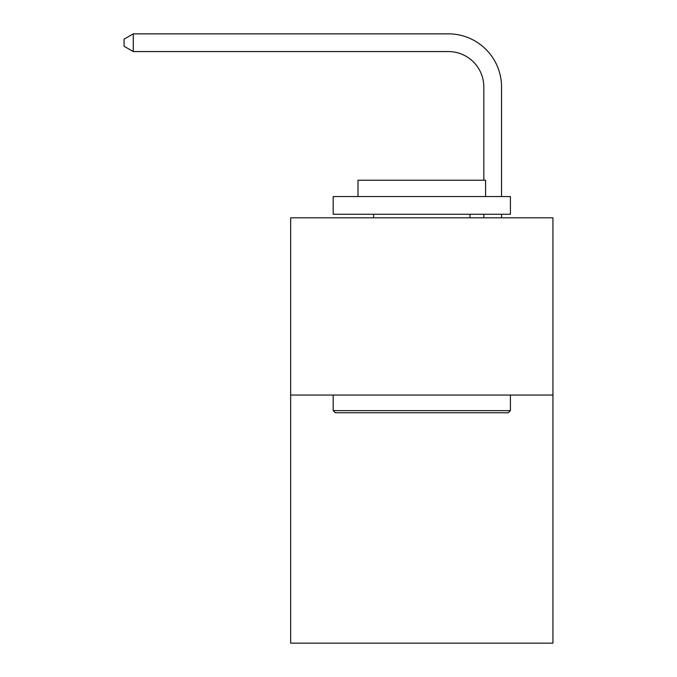 <?xml version="1.0" encoding="UTF-8"?>
<svg xmlns="http://www.w3.org/2000/svg" width="677" height="677" viewBox="0 0 677 677"><rect width="100%" height="100%" fill="white"/><g stroke="black" fill="none" stroke-linecap="round" stroke-linejoin="round"><path stroke-width="1.02" d="M552.94 395.038L552.94 643.15L290.653 643.15L290.653 217.808L552.94 217.808L552.94 395.038L290.653 395.038M483.827 180.234L483.827 87.02A35.441 35.441 70.4 0 0 448.377 51.57L133.276 51.57L124.06 46.256L124.06 39.164L133.276 33.85L448.377 33.85A53.17 53.17 -109.6 0 1 501.547 87.02L501.547 196.542M335.31 412.758L333.186 410.634L510.407 410.634L508.283 412.758L335.31 412.758M510.407 196.542L510.407 214.262L333.186 214.262L333.186 196.542L510.407 196.542M357.998 196.542L357.998 180.234L485.595 180.234L485.595 196.542M510.407 395.038L510.407 410.634M333.186 395.038L333.186 410.634M469.999 214.262L469.999 217.808M373.594 214.262L373.594 217.808M483.827 87.02A35.441 35.441 70.4 0 0 448.377 51.57A35.441 35.441 70.4 0 1 483.827 87.02A35.441 35.441 70.4 0 0 448.377 51.57A35.441 35.441 70.4 0 1 483.827 87.02A35.441 35.441 70.4 0 0 448.377 51.57A35.441 35.441 70.4 0 1 483.827 87.02A35.441 35.441 70.4 0 0 448.377 51.57A35.441 35.441 70.4 0 1 483.827 87.02A35.441 35.441 70.4 0 0 448.377 51.57A35.441 35.441 70.4 0 1 483.827 87.02A35.441 35.441 70.4 0 0 448.377 51.57A35.441 35.441 70.4 0 1 483.827 87.02A35.441 35.441 70.4 0 0 448.377 51.57A35.441 35.441 70.4 0 1 483.827 87.02A35.441 35.441 70.4 0 0 448.377 51.57A35.441 35.441 70.4 0 1 483.827 87.02A35.441 35.441 70.4 0 0 448.377 51.57A35.441 35.441 70.4 0 1 483.827 87.02A35.441 35.441 70.4 0 0 448.377 51.57A35.441 35.441 70.4 0 1 483.827 87.02A35.441 35.441 70.4 0 0 448.377 51.57A35.441 35.441 70.4 0 1 483.827 87.02A35.441 35.441 70.4 0 0 448.377 51.57A35.441 35.441 70.4 0 1 483.827 87.02A35.441 35.441 70.4 0 0 448.377 51.57A35.441 35.441 70.4 0 1 483.827 87.02A35.441 35.441 70.4 0 0 448.377 51.57A35.441 35.441 70.4 0 1 483.827 87.02A35.441 35.441 70.4 0 0 448.377 51.57M501.547 214.262L501.547 217.808M483.827 217.808L483.827 214.262M133.276 33.85L133.276 51.57"/></g></svg>
